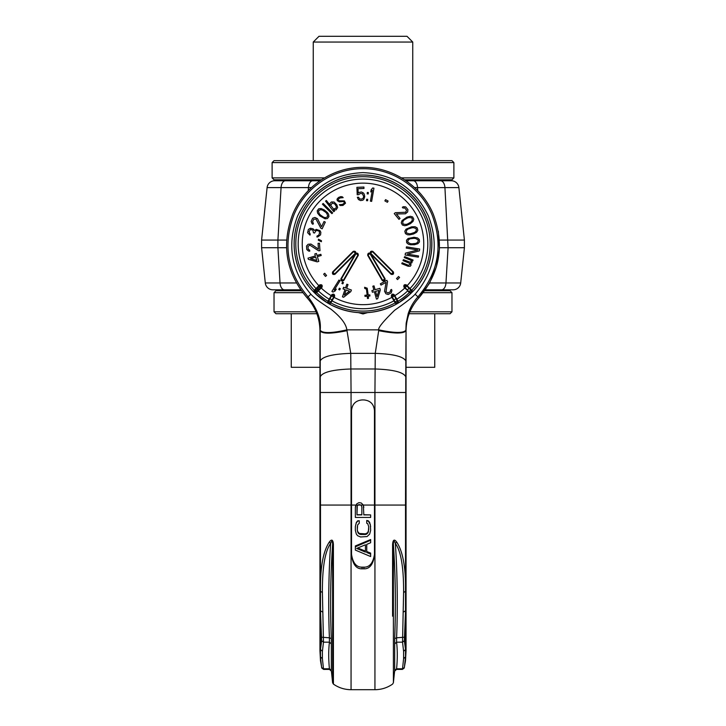 <?xml version="1.0" encoding="UTF-8"?>
<svg xmlns="http://www.w3.org/2000/svg" width="726" height="726" viewBox="0 0 726 726"><rect width="100%" height="100%" fill="white"/><g stroke="black" fill="none" stroke-linecap="round" stroke-linejoin="round"><path stroke-width="1.09" d="M405.997 180.756L451.282 180.756A7.65 7.65 0 0 1 458.896 187.607A7.65 7.65 0 0 0 451.282 180.756M295.074 290.772L296.036 289.819L300.637 289.819L272.912 289.819A7.65 7.65 0 0 1 265.299 282.959L261.596 247.72L261.596 240.07L267.104 187.607A7.65 7.65 0 0 1 274.718 180.756A7.65 7.65 0 0 0 267.104 187.607A7.65 7.65 0 0 1 274.718 180.756L320.003 180.756M293.168 179.803L295.691 180.756L285.436 180.756A7.65 4.392 90 0 0 281.071 187.607L311.427 187.607M414.573 187.607L444.929 187.607A7.65 4.392 90 0 0 440.564 180.756L430.309 180.756L432.832 179.803M429.665 282.959L460.701 282.959L464.404 247.72L460.701 282.959A7.65 7.65 0 0 1 453.088 289.819L441.599 289.819A7.65 4.392 -90 0 0 445.964 282.959L448.087 247.72L464.404 247.72L464.404 240.07L458.896 187.607L464.404 240.07L439.384 240.07M261.596 240.07L267.104 187.607L281.071 187.607L277.913 240.07L261.596 240.07M286.616 240.07L277.913 240.07L277.913 247.72L261.596 247.72L265.299 282.959A7.65 7.65 0 0 0 272.912 289.819M286.516 247.72L277.913 247.72L280.036 282.959L265.299 282.959M458.896 187.607L444.929 187.607L448.087 247.72L439.484 247.72M441.599 289.819L425.363 289.819L441.599 289.819M415.136 294.221C412.304 297.397 405.462 302.76 394.617 310.292C383.001 321.618 377.729 328.134 378.827 329.858L375.251 353.362L350.749 353.362L346.856 329.858C346.039 323.823 340.73 316.926 330.92 309.167C320.583 302.615 313.895 297.633 310.864 294.221C291.135 270.852 286.697 244.807 297.56 216.094C310.855 188.461 332.671 173.968 363 172.616C393.329 173.968 415.136 188.461 428.44 216.094C439.303 244.807 434.865 270.852 415.136 294.221L417.931 296.861C413.475 301.798 410.226 307.416 408.175 313.732L406.161 323.242L405.852 330.884C403.511 333.788 394.427 333.715 378.609 330.657M358.372 312.616L363 313.941L367.628 312.616M402.522 668.791L403.602 658.609L403.602 651.276L402.522 642.165L403.602 592.489C403.738 567.514 400.988 551.161 395.343 543.411C397.258 570.563 397.902 607.108 396.587 637.8L396.587 642.165C397.512 650.296 397.512 659.172 396.587 668.791L402.522 668.791L404.355 667.539L405.516 656.894L405.516 660.687L406.052 650.478L406.052 330.884C406.215 318.206 410.508 307.18 418.929 297.805C440.092 272.74 444.847 244.807 433.195 214.007C421.652 186.165 392.811 166.998 363 167.361C333.189 166.998 304.348 186.165 292.805 214.007C281.153 244.807 285.908 272.74 307.071 297.805C315.492 307.18 319.785 318.206 319.948 330.884L319.948 505.06L320.484 505.06L320.175 330.221C322.525 333.461 331.419 333.334 346.856 329.858L378.827 329.858C394.472 333.152 403.475 333.279 405.843 330.23M320.175 330.221C321.337 319.93 317.307 308.813 308.069 296.861L310.864 294.221M307.071 297.805L308.069 296.861C287.287 272.241 282.614 244.807 294.057 214.551C305.392 187.208 333.724 168.387 363 168.741C392.276 168.387 420.608 187.208 431.943 214.551C443.386 244.807 438.713 272.241 417.931 296.861L418.929 297.805L429.447 283.349L436.399 266.823L439.421 249.127L438.332 231.195M319.948 330.884L320.166 330.884C322.498 333.969 331.464 333.896 347.082 330.657M406.052 330.884L405.816 360.886C403.311 356.484 393.12 353.979 375.251 353.362L374.943 392.485L351.057 392.485L350.749 353.362C332.88 353.979 322.689 356.484 320.184 360.886M403.602 658.609L405.516 656.894L405.516 649.525L404.355 640.686L405.516 610.838L405.516 591.309C405.861 567.85 402.921 551.433 396.705 542.059C394.282 538.855 392.911 539.681 392.584 544.554L392.584 616.183M319.948 505.06L319.948 650.478L320.484 660.687L320.484 656.894L322.398 658.609L323.478 668.791L321.645 667.548L320.484 656.894L320.484 649.525L321.645 640.686L320.484 610.838L320.484 591.309C320.139 567.832 323.079 551.415 329.295 542.059C331.718 538.855 333.089 539.69 333.415 544.554L332.608 544.246C330.502 574.91 330.067 606.373 331.319 638.635L331.319 670.37L329.413 668.791L331.319 670.37M322.398 658.609L322.398 651.276L323.478 642.165L322.398 592.489C322.253 567.56 325.003 551.197 330.657 543.411C331.891 540.262 332.535 540.543 332.608 544.246L332.608 682.739L333.415 684.101L333.415 616.183M321.645 640.686L323.478 642.165L329.413 642.165C328.488 650.287 328.488 659.163 329.413 668.791L323.478 668.791M321.645 637.219L329.413 637.8L329.413 642.165L331.319 643.926M329.295 542.059L330.657 543.411C328.742 570.536 328.107 607.154 329.413 637.8L331.319 638.635M331.274 637.455L331.201 635.422M363.953 568.812C369.543 569.021 373.055 564.619 374.48 555.599L374.48 410.589C373.854 404.119 370.351 400.561 363.953 399.935L362.047 399.935C355.649 400.561 352.146 404.119 351.52 410.589L351.52 555.599C352.945 564.619 356.457 569.021 362.047 568.812L363.953 568.812L363.953 567.16C369.625 567.287 373.128 562.995 374.48 554.292M365.441 544.781L365.441 552.105L356.647 548.448L365.441 544.781L365.441 551.125L357.746 547.994M363.817 507.383L363.363 505.06L361.212 502.973L358.925 502.646L356.647 503.944L355.35 507.329L355.35 517.429L370.65 517.429L370.65 514.915L363.817 514.915L363.363 505.06L361.04 505.06L361.857 506.957L361.857 514.716L356.974 514.716L357.301 505.704L358.925 504.588L361.04 505.06L355.804 505.06L355.35 507.383M370.65 514.915L363.817 514.716M351.52 554.292C352.872 562.995 356.375 567.287 362.047 567.16L363.953 567.16M370.65 540.262L370.65 539.536L355.35 545.952L355.35 550.081L370.65 556.543L370.65 554.129L366.748 552.513L366.748 544.364L370.65 542.73L370.65 540.262L355.35 546.823M370.65 554.129L370.65 553.103L366.748 551.524L366.748 544.364M370.65 526.604L369.679 522.484L368.372 520.851L366.748 520.442L366.748 523.274L367.719 523.691L368.699 526.604L368.699 529.817L367.719 532.657L365.441 533.873L359.252 533.474L357.628 531.441L357.301 529.817L357.628 524.943L359.252 523.274L359.252 520.769L357.628 521.186L356.321 522.856L355.35 526.604L355.35 530.343L356.321 534.073L357.628 535.734L360.559 536.968L367.075 536.559L369.679 534.073L370.65 530.343L370.324 524.526L368.372 521.186L366.748 520.769M359.252 520.769L357.628 520.851L356.321 522.484L355.35 526.604M368.699 526.604L368.372 532.004L366.748 534.073L365.441 534.49L360.559 534.49L358.281 533.247L357.301 530.343L357.301 526.604M361.857 506.957L361.857 514.915L356.974 514.915L356.974 506.957M357.628 531.441L357.628 532.004M358.281 532.657L358.281 533.247M359.252 533.474L359.252 534.073M360.559 533.873L360.559 534.49M365.441 533.873L365.441 534.49M366.748 533.474L366.748 534.073M367.719 532.657L367.719 533.247M368.372 531.441L368.372 532.004M405.29 662.021L405.208 662.802M395.225 619.959L395.198 621.256M394.708 637.936L394.681 638.635C395.924 606.346 395.498 574.892 393.392 544.246L392.584 544.554M396.587 668.791L394.681 670.37L394.681 638.635L396.587 637.8L404.355 637.219M396.705 542.059L395.343 543.411C394.118 540.262 393.465 540.543 393.392 544.246L393.392 682.739L394.608 671.133L396.514 669.417L402.376 669.417L404.21 668.065L405.516 660.696M394.681 643.926L396.587 642.165L402.522 642.165L404.355 640.686M412.867 291.416A68.879 68.879 0 0 1 410.517 293.758A0.481 0.481 135.6 0 0 410.607 293.186A1.243 1.243 0 0 1 412.295 291.507A0.481 0.481 0 0 0 412.867 291.416A0.481 0.481 0 0 1 412.295 291.507L411.179 290.391L411.678 290.228A67.2 67.2 0 0 0 410.126 195.993A67.2 67.2 0 0 0 315.874 195.993A67.2 67.2 0 0 0 314.322 290.228L316.01 288.54A64.823 64.823 0 0 1 317.561 197.672A64.823 64.823 0 0 1 408.439 197.672A64.823 64.823 0 0 1 409.99 288.54L412.867 291.416A68.879 68.879 0 0 0 363 175.02A68.879 68.879 0 0 1 412.867 291.416C434.947 269.056 438.168 231.267 420.182 205.494C402.277 177.625 363.1 166.862 333.47 181.663C314.712 191.02 302.397 205.748 296.526 225.868C292.46 241.44 293.576 256.632 299.865 271.442C303.123 278.875 307.543 285.536 313.133 291.416A68.879 68.879 0 0 1 363 175.02M363 312.779A68.879 68.879 0 0 0 395.997 304.357A0.481 0.481 150.5 0 0 396.233 303.831A0.481 0.481 150.5 0 1 395.997 304.357L395.443 302.47A1.243 0.88 150 0 1 397.503 301.281L398.864 302.697A68.879 68.879 0 0 0 410.517 293.758A68.879 68.879 0 0 1 330.003 304.357A0.481 0.481 0 0 1 329.767 303.831L334.223 296.117L332.154 294.928L333.588 294.865L334.622 296.353L334.051 297.342A60.766 60.766 0 0 0 391.94 297.324L391.378 296.353C391.441 294.148 392.403 293.594 394.236 294.692L398.029 301.245A67.2 67.2 0 0 0 409.328 292.569L407.649 290.89A64.823 64.823 0 0 1 396.832 299.185L396.314 299.221L398.293 302.642A0.481 0.481 0 0 0 398.864 302.697A0.481 0.481 0 0 1 398.293 302.642A1.243 1.243 0 0 0 396.233 303.831L391.777 296.117L392.421 294.865L393.846 294.928L396.314 299.221A1.243 0.88 150 0 0 394.254 300.41L393.964 300.845A64.823 64.823 0 0 1 332.036 300.845L330.847 302.905A67.2 67.2 0 0 0 395.153 302.905L391.949 297.342L394.817 295.691M394.409 295.899L394.799 295.673A60.766 60.766 0 0 0 404.781 288.013L409.5 292.079L410.517 293.758A0.481 0.481 135.6 0 0 410.607 293.186L409.5 292.079A1.243 0.88 135 0 1 411.179 290.391L406.814 286.017L407.141 285.69L409.99 288.54L409.5 288.712A1.243 0.88 135 0 0 407.812 290.391L405.117 287.705L406.814 286.017L405.997 285.2L404.309 286.897L404.618 285.5L406.324 284.882L407.141 285.69M395.997 304.357C373.999 315.547 352.001 315.547 330.003 304.357A0.481 0.481 0 0 1 329.767 303.831A1.243 1.243 0 0 0 327.707 302.642A0.481 0.481 -149.5 0 1 327.136 302.697L328.497 301.281A1.243 0.88 -150 0 1 330.557 302.47L330.003 304.357A68.879 68.879 0 0 1 313.133 291.416A0.481 0.481 -134.6 0 0 313.705 291.507L320.003 285.2L321.382 285.5L321.691 286.897L315.393 293.186A0.481 0.481 0 0 0 315.483 293.758A0.481 0.481 0 0 1 315.393 293.186A1.243 1.243 0 0 0 313.705 291.507A1.243 1.243 0 0 1 315.393 293.186A1.243 1.243 0 0 0 313.705 291.507A0.481 0.481 -134.6 0 1 313.133 291.416L314.821 290.391A1.243 0.88 -135 0 1 316.5 292.079L316.672 292.569A67.2 67.2 0 0 0 327.97 301.245L329.168 299.185A64.823 64.823 0 0 1 318.351 290.89L315.483 293.758L327.136 302.697A0.481 0.481 -149.5 0 0 327.707 302.642L332.154 294.928L331.764 294.692C333.706 293.658 334.659 294.202 334.622 296.353M410.607 293.186A1.243 1.243 0 0 1 412.295 291.507A1.243 1.243 0 0 0 410.607 293.186M318.859 285.69L319.676 284.882C321.827 284.374 322.607 285.155 322.017 287.215L318.351 290.89L318.188 290.391A1.243 0.88 -135 0 0 316.5 288.712L316.01 288.54L318.859 285.69L321.201 288.031M334.051 297.342L333.651 297.115L334.06 297.324L332.036 300.845L331.746 300.41A1.243 0.88 -150 0 0 329.686 299.221L329.168 299.185L331.764 294.692M404.799 288.031L405.108 287.687L403.983 287.215C403.484 285.073 404.264 284.293 406.324 284.882M343.77 280.517C341.892 281.606 340.939 281.053 340.902 278.857L355.286 253.946L334.949 274.292C332.853 274.855 332.072 274.074 332.608 271.951L353.172 251.387C355.059 250.915 355.931 251.55 355.785 253.301C357.501 252.757 358.345 253.438 358.308 255.325L343.77 280.517L341.955 280.354L341.302 279.093L355.84 253.9L357.265 253.837L357.909 255.098L343.371 280.281L340.902 278.857M393.392 271.951C393.964 274.047 393.183 274.827 391.051 274.292L370.714 253.946L385.098 278.857C385.098 281.026 384.145 281.579 382.23 280.517L367.692 255.325C367.719 253.383 368.563 252.702 370.215 253.301C370.142 251.495 371.013 250.86 372.828 251.387L393.392 271.951L392.757 273.666L391.378 273.965L370.814 253.401L371.113 252.013L372.502 251.713L393.065 272.277L391.051 274.292M387.539 281.561L386.858 280.309L380.315 283.839L380.996 285.091L386.078 282.35L384.553 291.262L385.905 293.767L388.174 294.493L391.26 292.823L391.904 290.536L391.55 289.438L390.633 289.928L390.406 291.67L387.856 293.041L386.005 291.779L387.539 281.561M377.656 298.749L380.324 289.992L379.861 288.349L375.097 289.692L374.008 285.853L372.819 286.198L373.899 290.037L371.912 290.6L372.384 292.242L374.362 291.68L376.458 299.085L377.656 298.749M364.733 288.422L366.449 289.139L367.165 295.083L364.897 295.273L364.996 296.408L367.256 296.217L367.456 298.486L368.481 298.395L368.291 296.126L369.933 295.99L369.833 294.856L368.191 294.992L367.202 288.213L364.634 287.287L364.733 288.422M343.625 297.261L350.821 291.616L351.384 290.001L346.701 288.376L348.008 284.601L346.837 284.202L345.531 287.968L343.579 287.296L343.026 288.912L344.977 289.583L342.454 296.852L343.625 297.261M342.554 282.151L341.901 283.412L342.817 283.893L343.471 282.623L342.554 282.151M339.405 288.222L338.743 289.483L339.659 289.964L340.322 288.694L339.405 288.222M338.997 280.045L331.918 291.407L332.971 292.07L335.076 291.026L336.283 289.093L334.169 290.137L340.049 280.699L338.997 280.045M324.74 273.275L323.633 274.174L325.466 276.415L326.564 275.517L324.74 273.275M308.359 259.318L317.153 261.868L318.787 261.387L317.371 256.632L321.201 255.498L320.847 254.309L317.017 255.443L316.427 253.465L314.794 253.955L315.383 255.933L308.005 258.138L308.359 259.318M318.578 250.769L319.994 250.67L319.476 243.255L318.052 243.355L318.46 249.118L310.955 244.063L308.114 244.263L306.526 246.032L306.771 249.535L308.595 251.06L309.748 251.187L309.675 250.161L308.178 249.227L307.978 246.341L309.893 245.17L318.578 250.769M321.455 240.705L318.433 239.217L318.351 240.252L321.373 241.731L321.455 240.705M320.075 230.705L316.282 229.398L314.567 230.478L313.187 228.881L310.41 228.236L308.368 229.452L307.615 232.674L309.975 235.133L310.211 234.126L309.013 231.721L310.41 229.507L312.906 230.088L313.45 232.765L314.558 233.019L316.001 230.596L318.315 230.714L319.286 231.576L319.513 233.119L318.723 235.26L317.099 235.941L316.863 236.948L317.743 236.939L320.574 234.843L320.856 232.365L320.075 230.705M320.865 228.236L322.153 228.835L325.312 222.111L324.023 221.503L321.564 226.739L317.48 218.662L314.902 217.455L312.652 218.227L311.164 221.403L312.008 223.626L312.951 224.298L313.396 223.363L312.543 221.82L313.768 219.207L316.01 219.116L320.865 228.236M319.812 215.858L325.085 218.816L327.444 218.526L328.942 216.557L328.579 214.206L327.362 212.509L324.304 209.932L321.083 208.525L318.714 208.816L317.226 210.785L317.589 213.135L319.812 215.858M332.644 212.909L323.161 203.452L322.426 204.188L331.918 213.644L332.644 212.909M334.114 202.028L331.428 201.946L329.976 203.443L330.04 205.195L326.364 200.476L325.547 201.111L333.769 211.683L334.586 211.048L333.533 209.696L336.047 209.905L337.644 207.582L336.882 204.923L334.114 202.028M338.216 200.167L338.38 199.124L340.086 197.935L343.18 197.644L342.3 196.81L340.803 196.61L338.47 197.481L337.018 199.178L337.291 200.639L339.305 201.855L343.08 201.529L344.333 202.173L344.169 203.216L342.454 204.405L339.36 204.696L340.249 205.531L342.971 205.422L345.531 203.162L344.369 200.875L339.469 200.812L338.216 200.167M358.653 194.677L360.259 193.47L362.338 193.67L363.69 196.465L363.145 198.198L361.739 199.115L359.66 198.915L358.562 197.245L357.319 197.3L358.444 199.532L360.559 200.585L362.818 200.204L363.808 199.305L364.733 196.701L364.216 194.16L363.545 193.043L361.439 191.991L359.179 192.372L358.181 193.27L357.991 188.715L363.98 188.461L363.917 187.036L356.902 187.335L357.21 194.74L358.653 194.677M367.574 200.757L367.701 199.341L366.675 199.242L366.539 200.666L367.574 200.757M368.209 193.951L368.345 192.535L367.311 192.435L367.184 193.851L368.209 193.951M371.648 201.374L373.944 188.179L372.728 187.97L371.167 189.722L370.777 191.963L372.338 190.212L370.432 201.166L371.648 201.374M387.412 202.291L388.101 201.038L385.56 199.65L384.88 200.902L387.412 202.291M395.352 212.691L394.254 213.589L398.955 219.352L400.053 218.444L396.405 213.97L405.444 213.78L407.649 211.983L407.93 209.623L405.716 206.901L403.347 206.701L402.331 207.264L402.984 208.063L404.736 207.963L406.569 210.204L405.68 212.264L395.352 212.691M406.968 217.101L402.022 220.577L401.26 222.828L402.395 225.024L404.663 225.713L406.723 225.35L410.362 223.708L413.03 221.412L413.793 219.161L412.658 216.956L410.381 216.275L406.968 217.101M411.578 226.83L406.015 229.198L404.799 231.24L405.453 233.627L407.54 234.779L409.627 234.852L413.53 233.999L416.615 232.311L417.831 230.269L417.178 227.873L415.09 226.73L411.578 226.83M414.065 237.302L408.139 238.464L406.524 240.206L406.66 242.684L408.457 244.235L410.489 244.744L414.482 244.726L417.849 243.709L419.465 241.967L419.319 239.489L417.523 237.937L414.065 237.302M406.27 248.074L417.795 249.971L405.435 253.165L405.135 254.998L418.348 257.176L418.548 255.951L407.304 254.1L419.383 250.86L419.682 249.027L406.469 246.849L406.27 248.074M404.255 257.567L410.862 260.235L411.27 261.514L410.353 262.258L403.402 259.672L403.021 260.634L409.355 263.193L410.108 264.391L408.511 265.299L402.168 262.739L401.777 263.692L408.121 266.26L410.281 266.242L411.088 265.008L410.489 263.429L412.014 262.712L411.914 260.661L412.713 260.988L413.094 260.026L404.645 256.614L404.255 257.567M396.532 278.575L397.558 279.564L399.572 277.495L398.556 276.497L396.532 278.575M378.936 290.391L377.03 296.553L375.56 291.344L378.936 290.391M349.46 291.144L344.369 295.11L346.148 289.992L349.46 291.144M316.736 260.489L310.546 258.674L315.737 257.122L316.736 260.489M320.665 215.205L319.431 214.007L318.487 211.484L318.877 210.486L320.556 209.687L322.417 210.059L325.493 212.128L326.736 213.326L327.68 215.858L327.281 216.856L325.602 217.655L323.742 217.283L320.665 215.205M333.506 208.997L330.711 205.394L332.308 203.071L334.849 203.988L336.447 206.71L335.829 208.271L333.506 208.997M407.186 218.154L408.802 217.555L411.488 217.791L412.214 218.58L412.214 220.441L411.07 221.956L407.867 223.835L406.251 224.434L403.565 224.189L402.839 223.408L402.839 221.548L403.983 220.032L407.186 218.154M411.569 227.9L413.275 227.646L415.853 228.445L416.397 229.371L416.007 231.186L414.573 232.429L411.061 233.6L409.355 233.854L406.778 233.055L406.224 232.138L406.624 230.314L408.048 229.071L411.569 227.9M413.838 238.346L415.553 238.464L417.913 239.771L418.258 240.787L417.495 242.484L415.835 243.41L412.15 243.818L410.426 243.709L408.066 242.393L407.731 241.386L408.493 239.68L410.154 238.763L413.838 238.346M355.785 253.301L355.286 253.946M332.608 271.951L334.622 273.965L333.234 273.657L332.935 272.277L353.498 251.713L354.887 252.013L355.186 253.401L334.622 273.965L334.949 274.292M370.215 253.301L370.714 253.946M382.23 280.517L384.698 279.093L384.045 280.354L382.629 280.281L368.091 255.098L368.735 253.837L370.16 253.9L384.698 279.093L385.098 278.857M404.573 179.803L451.971 179.803L453.886 177.888L401.496 177.888M272.114 162.579L453.886 162.579L451.971 160.664L274.029 160.664L272.114 162.579L272.114 177.888L274.029 179.803L321.427 179.803M412.749 42.044L407.005 36.3L318.995 36.3L313.251 42.044L412.749 42.044L412.749 160.664M272.114 177.888L324.504 177.888M424.683 290.772L450.056 290.772L451.971 292.687L451.971 311.817L409.909 311.817M302.751 292.687L274.029 292.687L275.944 290.772L301.317 290.772M423.249 292.687L451.971 292.687M274.029 292.687L274.029 311.817L316.091 311.817M274.029 311.817L275.944 313.732L316.854 313.732M409.146 313.732L450.056 313.732L451.971 311.817M319.948 367.302L291.253 367.302L291.253 313.732M406.052 367.302L434.747 367.302L434.747 313.732M321.382 285.5L314.294 292.605M312.815 180.756A7.65 4.392 90 0 0 308.45 187.607L308.26 190.711M413.185 180.756A7.65 4.392 90 0 1 417.55 187.607L417.74 190.711M284.401 289.819A7.65 4.392 -90 0 1 280.036 282.959L296.335 282.959M406.052 505.06L405.516 505.06L405.516 591.309L403.602 592.489M405.816 360.886L405.516 505.06L374.943 505.06L374.943 689.7L351.057 689.7L351.057 392.485L320.484 392.485M403.602 611.909L405.516 610.838L405.516 649.525L403.602 651.276M322.398 651.276L320.484 649.525L320.484 610.838L322.398 611.909M322.398 592.489L320.484 591.309L320.484 505.06L355.804 505.06M333.415 544.554L333.415 684.101C338.724 687.785 344.596 689.655 351.057 689.7M405.516 392.485L374.943 392.485L374.943 505.06L363.363 505.06M362.047 568.812L362.047 567.16M320.384 376.495C322.889 372.102 333.08 369.598 350.957 368.98L375.043 368.98C392.92 369.598 403.111 372.102 405.616 376.495M406.796 285.999L407.123 285.672A60.766 60.766 0 0 0 405.571 200.539A60.766 60.766 0 0 0 320.429 200.539A60.766 60.766 0 0 0 318.877 285.672L319.204 285.999M320.892 287.687L321.219 288.013A60.766 60.766 0 0 0 331.201 295.673L331.591 295.899M405.108 287.687L403.983 287.215M353.172 251.387L358.308 255.325M367.692 255.325L372.828 251.387M394.236 294.692L391.378 296.353M396.233 303.831A1.243 1.243 0 0 1 398.293 302.642M319.676 284.882L322.017 287.215M331.183 295.691L333.651 297.115M332.608 682.739L331.392 671.133L329.486 669.417L323.624 669.417L321.79 668.065L320.484 660.696M393.392 682.739L392.584 684.101C387.276 687.785 381.404 689.655 374.943 689.7M410.517 293.758L398.864 302.697M453.886 162.579L453.886 177.888M313.251 42.044L313.251 160.664M429.964 289.819L430.926 290.772"/></g></svg>
